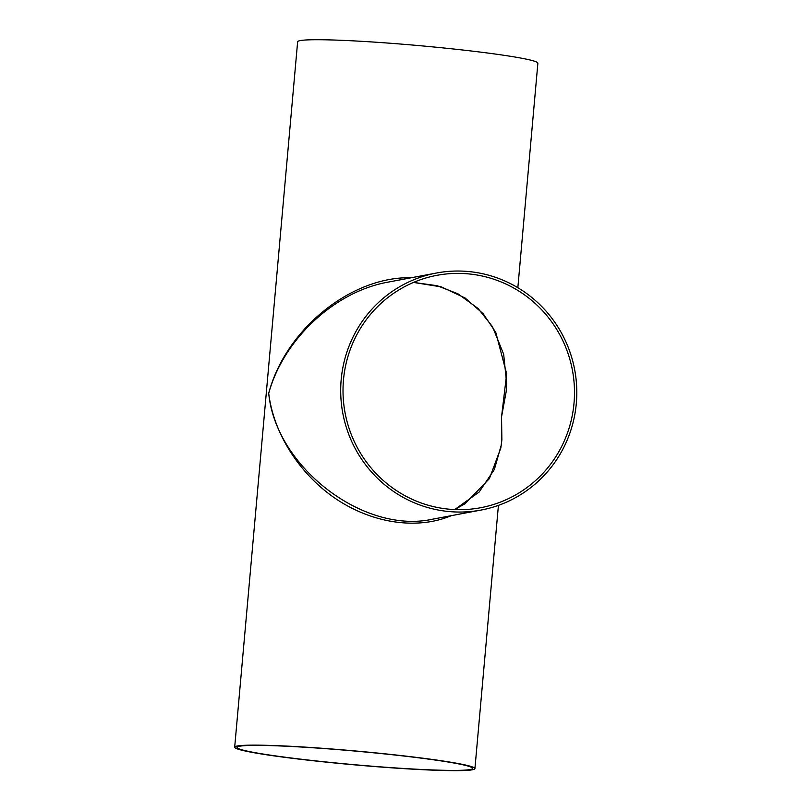 <?xml version="1.0" encoding="UTF-8"?>
<svg xmlns="http://www.w3.org/2000/svg" width="811" height="811" viewBox="0 0 811 811"><rect width="100%" height="100%" fill="white"/><g stroke="black" fill="none" stroke-linecap="round" stroke-linejoin="round"><path stroke-width="1.22" d="M506.206 391.47L501.543 416.844L506.662 373.82L495.764 332.358L483.153 313.715L465.068 297.972L441.397 286.901L413.529 282.421L437.068 285.685L457.87 293.754L478.115 308.504L492.49 326.671L503.661 354.235L506.662 383.421L506.206 391.47M501.543 416.844L501.877 439.927L500.823 448.017L489.378 478.662L465.058 503.753L454.718 509.572L479.108 492.074L494.355 469.488L501.573 443.992L501.543 416.844M411.491 277.727C351.254 276.156 285.523 329.357 268.715 393.294C283.647 339.11 334.73 291.534 388.094 282.127L388.175 282.116M432.841 519.141L432.729 519.162C363.835 534.55 275.628 466.862 268.715 393.294C273.469 433.419 299.664 474.465 336.21 499.039C372.817 523.511 417.462 529.958 451.251 515.674M343.489 379.883A118.234 115.649 -100.7 0 1 436.865 275.345A118.234 115.649 -100.7 0 1 572.404 370.13A118.234 115.649 -100.7 0 1 480.639 507.727A118.234 115.649 -100.7 0 1 448.26 509.105A118.234 115.649 -100.7 0 1 343.489 379.883M576.317 403.432A120.596 117.96 -100.7 0 1 481.075 510.058A120.596 117.96 -100.7 0 1 448.047 511.457A120.596 117.96 -100.7 0 1 340.843 396.559A120.596 117.96 -100.7 0 1 436.43 273.023A120.596 117.96 -100.7 0 1 576.317 403.432M234.683 747.174A120.596 6.954 5.1 0 1 237.238 746.008A120.596 6.954 5.1 0 1 367.495 752.081A120.596 6.954 5.1 0 1 474.922 768.615A120.596 6.954 5.1 0 1 354.184 764.824A120.596 6.954 5.1 0 1 234.683 747.174L297.637 41.756A120.596 6.954 5.1 0 1 300.192 40.591A120.596 6.954 5.1 0 1 430.448 46.673A120.596 6.954 5.1 0 1 537.875 63.197L517.844 287.702M239.539 746.242A118.234 6.812 5.1 0 1 367.241 752.192A118.234 6.812 5.1 0 1 472.57 768.402A118.234 6.812 5.1 0 1 354.194 764.682A118.234 6.812 5.1 0 1 237.035 747.387A118.234 6.812 5.1 0 1 239.539 746.242M436.43 273.023L388.094 282.127M481.075 510.058L432.739 519.152M474.922 768.615L498.42 505.365"/></g></svg>
